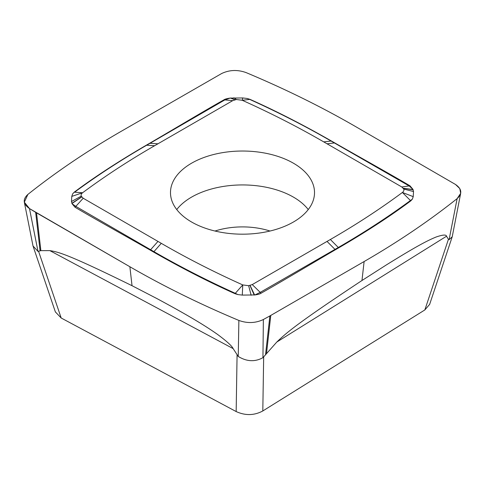 <?xml version="1.0" encoding="UTF-8"?>
<svg xmlns="http://www.w3.org/2000/svg" width="485" height="485" viewBox="0 0 485 485"><rect width="100%" height="100%" fill="white"/><g stroke="black" fill="none" stroke-linecap="round" stroke-linejoin="round"><path stroke-width="0.73" d="M55.363 311.891L61.183 318.008L236.165 411.559C245.337 415.748 254.219 415.554 262.803 410.965L424.842 309.939L429.655 304.356M24.329 202.19L29.482 208.574C23.086 204.082 22.546 199.365 27.869 194.43L24.329 202.19L33.016 245.974L38.012 251.424L40.867 250.648L49.84 250.618C58.382 252.006 67.154 253.813 132.029 285.701L157.001 298.621C192.108 317.493 206.968 326.975 217.516 334.395C226.847 341.319 232.054 346.054 233.133 348.612L238.25 356.451C246.707 361.64 254.934 362.053 262.937 357.688L276.789 342.052C286.192 333.074 295.747 324.307 361.974 280.506L386.23 265.004C418.258 245.113 428.273 240.233 436.209 236.977C442.781 234.722 446.218 234.473 446.515 236.231L448.437 239.287L449.116 239.614L452.208 236.819L460.671 193.339M27.869 194.43A908.478 524.503 180 0 1 120.88 131.502L221.633 73.538L120.88 131.502A908.478 524.503 180 0 0 27.869 194.43M263.367 319.512L269.878 315.941L263.367 319.512C255.589 323.204 247.423 323.513 238.875 320.439C247.423 323.513 255.589 323.204 263.367 319.512L262.937 357.688M238.25 356.451L238.875 320.439A908.478 524.503 180 0 1 129.877 266.738L29.482 208.574L35.66 212.333L40.073 250.818M246.125 72.605C237.577 69.537 229.411 69.846 221.633 73.538C229.411 69.846 237.577 69.537 246.125 72.605A908.478 524.503 180 0 1 355.123 126.306L455.518 184.476L355.123 126.306A908.478 524.503 180 0 0 246.125 72.605M449.116 239.614L457.131 198.62L460.671 193.351L459.786 188.574L455.518 184.476C461.914 188.968 462.454 193.679 457.131 198.62A908.478 524.503 180 0 1 364.12 261.542L269.878 315.941L265.58 354.365M150.259 250.133C123.542 234.879 94.993 219.056 75.029 207.247L72.035 203.712L71.477 201.517L71.768 196.401L72.671 193.848L74.211 192.181C94.417 177.092 118.449 161.432 146.318 145.191L149.647 143.269C176.073 127.846 203.47 111.362 223.931 99.837C224.864 99.14 226.907 98.564 230.054 98.103L242.712 97.952L247.132 98.473L250.024 99.364C276.153 111.029 303.283 124.906 331.419 140.996L334.741 142.917C361.458 158.171 390.007 173.994 409.97 185.803L412.965 189.338L413.523 191.533L413.232 196.643L412.329 199.196L410.789 200.869C390.583 215.952 366.551 231.618 338.682 247.859L335.353 249.775C308.927 265.204 281.53 281.688 261.069 293.213C260.136 293.91 258.093 294.486 254.946 294.941L242.288 295.098L237.868 294.571L234.976 293.686C208.847 282.021 181.717 268.144 153.581 252.054L150.259 250.133L157.971 241.409L83.196 198.238L81.237 196.146C80.825 194.897 81.28 193.764 82.602 192.745C104.905 176.194 128.913 160.517 154.63 145.712L232.745 100.631L236.359 99.498L242.257 100.286C270.921 113.163 298.075 127.028 323.719 141.875L401.804 186.974L403.762 189.059C404.175 190.308 403.72 191.448 402.398 192.466C380.094 209.017 356.087 224.688 330.37 239.493L252.255 284.58L248.641 285.707L242.742 284.919C214.079 272.043 186.925 258.184 161.281 243.337L153.581 252.054M38.012 251.424L29.482 208.574M234.976 293.686L242.742 284.919L242.288 295.098M75.029 207.247L83.196 198.238M71.768 196.401L82.602 192.745L74.563 192.206C96.982 175.697 121.026 160.038 146.694 145.215L146.318 145.191M74.211 192.181L72.671 193.848M149.647 143.269L157.971 143.802M223.931 99.837L232.745 100.631M242.712 97.952L242.257 100.286L249.702 99.407C278.269 112.332 305.386 126.209 331.067 141.038L331.419 140.996M250.024 99.364L247.132 98.473M334.741 142.917L327.029 143.802M409.97 185.803L401.804 186.974M413.232 196.643L402.398 192.466L410.437 200.523C388.018 217.001 363.974 232.648 338.306 247.483L338.682 247.859M410.789 200.869L410.437 200.523L412.329 199.196M335.353 249.775L327.029 241.409M261.069 293.213L252.255 284.58M161.281 243.337L157.971 241.409M293.419 163.202A72.016 41.577 0 0 0 214.94 154.194A72.016 41.577 0 0 0 170.484 192.606A72.016 41.577 0 0 0 191.581 222.003A72.016 41.577 0 0 0 270.06 231.018A72.016 41.577 0 0 0 314.516 192.606A72.016 41.577 0 0 0 293.419 163.202M154.63 145.712L146.694 145.215L224.797 99.934L230.054 98.103M323.719 141.875L331.067 141.038L409.17 185.943L412.965 189.338M330.37 239.493L338.306 247.483L260.202 292.388L254.946 294.941M176.746 209.556A72.016 41.577 180 0 1 293.419 197.11A72.016 41.577 180 0 1 308.254 209.556M238.875 320.439A908.478 524.503 180 0 1 129.877 266.738L35.66 212.333M457.131 198.62A908.478 524.503 180 0 1 364.12 261.542L269.878 315.941M448.437 239.287L424.842 309.939M446.515 236.231L276.789 342.052M262.803 410.965L263.67 356.948M237.074 355.05L236.165 411.559M233.133 348.612L49.84 250.618M61.183 318.008L38.624 251.466M266.55 353.177L270.775 315.438M364.12 261.542L361.974 280.506M129.877 266.738L132.029 285.701M40.867 250.648L36.533 212.848M237.868 294.571L235.298 293.322C206.731 280.366 179.614 266.477 153.933 251.66L75.83 206.38L72.035 203.712M71.962 203.518L81.704 196.989M71.883 203.294L81.644 196.904M71.477 201.517L81.237 196.146M230.387 98.061L234.91 99.771M230.775 98.019L235.049 99.734M233.855 97.782L236.359 99.498M413.038 189.532L403.296 188.222M413.117 189.756L403.356 188.301M413.523 191.533L403.762 189.059M254.613 294.983L250.09 285.435M254.225 295.032L249.951 285.471M251.145 295.262L248.641 285.707M269.993 231.03A56.412 32.568 0 0 0 215.007 231.03M429.583 304.568L452.208 236.819M55.423 312.085L33.016 245.974"/></g></svg>
